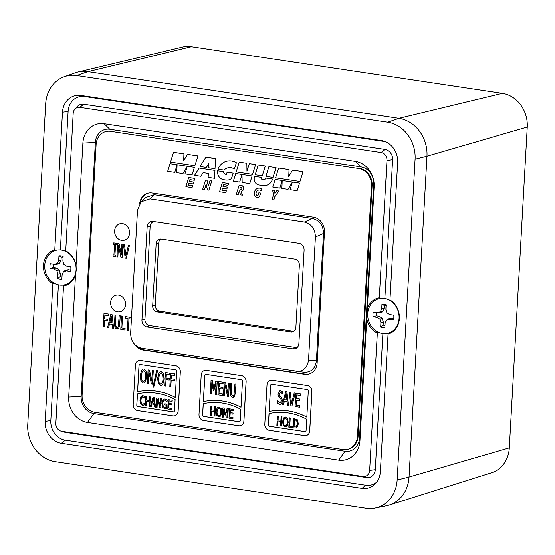 <?xml version="1.0" encoding="UTF-8"?>
<svg xmlns="http://www.w3.org/2000/svg" width="555" height="555" viewBox="0 0 555 555"><rect width="100%" height="100%" fill="white"/><g stroke="black" fill="none" stroke-linecap="round" stroke-linejoin="round"><path stroke-width="0.83" d="M157.162 311.924A5.446 4.738 74.5 0 1 152.68 305.854L156.156 243.687A5.446 4.738 74.5 0 1 159.486 239.163A5.446 4.738 74.5 0 1 161.234 239.059L294.872 259.095A5.446 4.738 74.5 0 1 299.36 265.165L295.884 327.332A5.446 4.738 74.5 0 1 292.554 331.855A5.446 4.738 74.5 0 1 290.799 331.959L157.162 311.924L159.736 311.209A5.446 4.738 74.5 0 1 155.254 305.146L158.73 242.972A5.446 4.738 74.5 0 1 160.832 239.018M293.782 331.286A5.446 4.738 74.5 0 1 293.373 331.245L159.736 311.209M390.151 300.63L389.957 299.971A18.71 16.296 74.5 0 1 399.364 318.598A18.71 16.296 74.5 0 1 388.049 334.117L388.333 333.125M65.504 250.735A18.71 16.296 74.5 0 1 76.063 265.228L76.236 270.049L75.522 274.933L68.688 397.089A22.776 19.841 -105.5 0 0 87.461 422.466L338.668 460.137A22.776 19.841 -105.5 0 0 359.945 440.76L367.313 308.899A18.71 16.296 74.5 0 1 379.301 297.792L386.981 160.457A7.118 6.202 -105.5 0 0 381.112 152.521L79.837 107.344A7.118 6.202 -105.5 0 0 74.932 109.092A7.118 6.202 -105.5 0 0 73.184 113.4L65.698 251.394M64.311 76.715L75.209 72.844A34.015 29.637 74.5 0 1 87.905 71.65A34.015 29.637 -105.5 0 0 77.853 72.06L182.415 47.085A30.192 26.307 74.5 0 1 191.336 46.724L87.905 71.65L76.701 75.549A33.189 28.915 -105.5 0 0 64.311 76.715A33.189 28.915 -105.5 0 0 45.69 103.785L27.75 424.651A33.189 28.915 -105.5 0 0 55.111 461.642L366.133 508.276A33.189 28.915 -105.5 0 0 375.069 508.068A33.189 28.915 -105.5 0 0 397.144 480.04L415.085 159.181A33.189 28.915 -105.5 0 0 387.723 122.19L76.701 75.549M387.723 122.19L398.927 118.291L87.905 71.65L398.927 118.291A34.015 29.637 74.5 0 1 426.968 156.198A34.015 29.637 -105.5 0 0 398.927 118.291L502.358 93.358L191.336 46.724M397.144 480.04L409.028 477.057L509.31 447.871A30.192 26.307 74.5 0 1 491.598 472.756L389.076 505.099A34.015 29.637 -105.5 0 0 409.028 477.057L426.968 156.198L415.085 159.181M502.358 93.358A30.192 26.307 74.5 0 1 527.25 127.005L426.968 156.198L409.028 477.057A34.015 29.637 74.5 0 1 386.405 505.785L375.069 508.068M109.779 129.239A15.436 13.452 -105.5 0 0 95.356 142.371L81.155 396.388A15.436 13.452 -105.5 0 0 93.878 413.593L345.085 451.264A15.436 13.452 -105.5 0 0 359.501 438.131L373.709 184.107A15.436 13.452 -105.5 0 0 360.979 166.909L109.779 129.239L104.167 123.696A22.776 19.841 -105.5 0 0 82.889 143.072L76.063 265.228M141.088 201.826L145.257 197.663L154.186 194.736L150.023 198.898L141.088 201.826L137.501 210.296L130.626 333.312C130.897 341.394 134.581 346.369 141.671 348.242L304.355 372.28M296.016 371.385C303.197 371.656 307.373 367.854 308.538 359.987L315.413 236.978C315.143 228.896 311.459 223.915 304.369 222.042L312.472 218.476L154.186 194.736M312.472 218.476C319.562 220.349 323.246 225.323 323.516 233.405L315.413 236.978M308.538 359.987L316.399 360.819L323.516 233.405M316.399 360.819C315.233 368.687 311.057 372.488 303.876 372.225M367.313 308.899L374.146 186.744A22.776 19.841 -105.5 0 0 355.373 161.359L104.167 123.696M75.522 274.933A18.71 16.296 74.5 0 1 63.534 286.04L55.854 423.368A7.118 6.202 -105.5 0 0 60.946 431.131A7.118 6.202 -105.5 0 0 61.723 431.304L362.998 476.481A7.118 6.202 -105.5 0 0 369.651 470.425L377.331 333.09A18.71 16.296 74.5 0 1 366.772 318.605M379.974 298.521L379.301 297.792M377.331 333.09L378.094 332.168M63.818 285.041L63.534 286.04M389.957 299.971L397.644 162.462A19.682 17.149 -105.5 0 0 383.574 141.005A19.682 17.149 -105.5 0 0 381.417 140.526L80.864 95.453A19.682 17.149 -105.5 0 0 62.472 112.2L54.785 249.708L55.458 250.437M53.641 282.932L52.878 283.862L45.191 421.37A19.682 17.149 -105.5 0 0 61.418 443.306L361.971 488.372A19.682 17.149 -105.5 0 0 375.534 483.544A19.682 17.149 -105.5 0 0 380.362 471.625L388.049 334.117M52.878 283.862A18.71 16.296 74.5 0 1 43.47 265.234A18.71 16.296 74.5 0 1 54.785 249.708M58.407 284.888L50.817 420.607A17.552 15.297 -105.5 0 0 65.289 440.171L365.849 485.237A17.552 15.297 -105.5 0 0 376.706 482.122M60.946 431.131L64.352 432.137A9.248 8.061 -105.5 0 0 65.365 432.359L366.64 477.536A9.248 8.061 -105.5 0 0 375.284 469.662L382.888 333.576M384.851 298.562L392.614 159.694A9.248 8.061 -105.5 0 0 384.99 149.392L83.715 104.215A9.248 8.061 -105.5 0 0 77.339 106.484L74.932 109.092M385.316 141.615A17.552 15.297 -105.5 0 0 385.059 141.574L84.506 96.508A17.552 15.297 -105.5 0 0 68.105 111.444L60.363 249.937M304.369 222.042L150.023 198.898M147.158 226.759L141.948 319.999L144.938 319.486L150.148 226.246L147.158 226.759A6.285 5.474 74.5 0 1 152.743 221.383A6.285 5.474 74.5 0 1 153.027 221.417L298.916 243.291A6.285 5.474 74.5 0 1 304.091 250.291L298.881 343.531A6.285 5.474 74.5 0 1 296.599 347.992A6.285 5.474 74.5 0 1 293.012 348.873L295.309 347.423L149.427 325.549L147.124 326.999L293.012 348.873M147.124 326.999A6.285 5.474 74.5 0 1 141.948 319.999M144.938 319.486A5.446 4.738 -105.5 0 0 149.427 325.549M295.309 347.423A5.446 4.738 -105.5 0 0 297.473 347.187M154.186 221.591A5.446 4.738 -105.5 0 0 150.148 226.246M509.31 447.871L527.25 127.005M129.572 233.107A8.505 7.409 -105.5 0 0 119.825 223.79A8.505 7.409 -105.5 0 0 114.621 230.866A8.505 7.409 -105.5 0 0 124.362 240.183A8.505 7.409 -105.5 0 0 129.572 233.107A8.505 7.409 -105.5 0 0 119.825 223.79A8.505 7.409 -105.5 0 0 114.621 230.866A8.505 7.409 -105.5 0 0 124.362 240.183A8.505 7.409 -105.5 0 0 129.572 233.107M125.576 304.633A8.505 7.409 -105.5 0 0 115.829 295.315A8.505 7.409 -105.5 0 0 110.618 302.392A8.505 7.409 -105.5 0 0 120.366 311.709A8.505 7.409 -105.5 0 0 125.576 304.633A8.505 7.409 -105.5 0 0 115.829 295.315A8.505 7.409 -105.5 0 0 110.618 302.392A8.505 7.409 -105.5 0 0 120.366 311.709A8.505 7.409 -105.5 0 0 125.576 304.633M254.19 178.613A5.737 5.002 -105.5 0 0 258.921 185.009L262.855 185.599A10.843 9.449 -105.5 0 0 266.338 185.391A10.843 9.449 -105.5 0 0 272.505 179.085L265.484 178.002L264.922 179.653L261.259 179.099L261.828 177.454L254.745 176.393L254.447 177.177A5.737 5.002 -105.5 0 0 254.19 178.613M258.457 190.143A4.017 3.503 -105.5 0 0 256.354 192.065A3.809 3.316 -105.5 0 0 256.042 193.404A3.809 3.316 -105.5 0 0 256.063 194.132A1.457 1.27 -105.5 0 0 257.686 195.457M261.315 190.76L261.918 188.971L261.315 190.76A4.017 3.503 -105.5 0 0 258.422 190.15A4.017 3.503 -105.5 0 0 256.285 192.085A3.809 3.316 -105.5 0 0 255.98 193.424A3.809 3.316 -105.5 0 0 256.001 194.146A1.457 1.27 -105.5 0 0 258.096 195.228L258.824 192.856L260.656 193.098L259.664 196.338A3.392 2.955 -105.5 0 1 258.241 197.316A3.392 2.955 -105.5 0 1 258.207 197.323M261.856 188.984A5.925 5.162 -105.5 0 0 257.915 188.311A5.925 5.162 -105.5 0 0 254.28 193.244A5.925 5.162 -105.5 0 0 254.294 194.111A3.392 2.955 -105.5 0 0 258.172 197.33A3.392 2.955 -105.5 0 0 259.601 196.352L259.664 196.338M289.765 426.205L290.23 417.95L289.328 417.846L288.808 427.204L292.506 427.732L292.568 426.622L289.703 426.219L290.23 417.95M286.005 426.788L287.261 425.858L288.218 422.369L287.663 418.643L285.714 417.076L284.812 417.131M269.085 413.614L268.46 424.797A1.36 1.186 -105.5 0 0 269.577 426.316L304.875 431.61A1.36 1.186 -105.5 0 0 305.278 431.589M277.701 425.539L277.958 420.954L280.844 421.391L280.587 425.969L281.42 426.094L281.947 416.736L281.107 416.611L280.906 420.281L278.02 419.851L278.228 416.181L277.389 416.056L276.869 425.414L277.764 425.519L278.02 420.967M280.906 420.253L278.083 419.83L278.291 416.16L277.389 416.056M281.42 426.094L282.009 416.722L281.107 416.611M296.037 428.044L296.863 427.627L298.368 423.895L297.32 419.76L293.623 418.491L293.102 427.849L296.002 428.058L296.8 427.641L298.306 423.916L297.251 419.781L293.623 418.491M280.455 402.937L279.859 402.951L277.666 400.877L277.479 403.124L279.775 404.519L280.58 404.484L281.711 403.582L282.523 400.842L281.35 397.241L279.914 396.319L279.089 394.099L280.691 392.219M281.288 397.262L279.852 396.332L279.026 394.112L280.629 392.232L282.689 393.981L282.807 391.858L279.963 390.72M280.615 404.477L281.78 403.568L282.585 400.828L281.35 397.241M271.464 384.233A1.36 1.186 -105.5 0 0 270.667 385.357L269.203 411.491A68.029 59.267 74.5 0 1 306.825 417.11M283.466 404.831L284.32 401.189L287.074 401.605L287.518 405.441L288.517 405.587L286.845 391.858L285.665 391.677L282.502 404.685L283.529 404.81L284.382 401.196M288.517 405.587L286.914 391.837L285.665 391.677M290.258 392.343L289.176 392.205L290.889 405.941L291.93 406.1L295.204 393.079L294.171 392.954L291.555 403.769L290.196 392.357L291.604 403.589M299.693 400.668L299.776 399.087L296.481 398.587L296.689 394.924L300.227 395.458L300.317 393.877L295.829 393.204L295.08 406.572L299.568 407.245L299.658 405.663L296.113 405.136L296.391 400.169L299.755 400.648L299.846 399.066L296.543 398.573L296.752 394.938M299.568 407.245L299.721 405.643L296.183 405.115L296.46 400.183M300.227 395.458L300.38 393.856L295.829 393.204M205.662 374.368A1.36 1.186 -105.5 0 0 204.864 375.492L203.401 401.626A68.029 59.267 74.5 0 1 241.03 407.245M211.205 393.856L211.85 382.339L213.259 390.449L213.841 390.533L216.152 382.985L215.506 394.501L216.457 394.64L217.206 381.271L215.888 381.077L213.737 388.257L212.357 380.543L211.06 380.348L210.31 393.717L211.205 393.856L211.892 382.61M213.779 388.118L212.419 380.529L211.06 380.348M216.457 394.64L217.269 381.257L215.888 381.077M213.841 390.533L216.138 383.221M222.527 388.951L222.611 387.369L219.315 386.877L219.523 383.214L223.061 383.748L223.152 382.166L218.663 381.493L217.914 394.862L222.402 395.535L222.493 393.953L218.948 393.419L219.225 388.458L222.59 388.937L222.68 387.355L219.378 386.856L219.586 383.221M222.402 395.535L222.555 393.932L219.017 393.405L219.294 388.465M223.061 383.748L223.214 382.145L218.663 381.493M227.855 393.28L225.614 382.506L224.192 382.319L223.45 395.687L224.407 395.805L225.032 384.532M224.338 395.826L224.983 384.296L227.508 396.298L228.639 396.443L229.388 383.068L228.431 382.957L227.841 393.544L225.614 382.506M231.706 383.422L230.693 383.297L230.228 391.636L230.686 395.812L232.517 397.331L234.557 396.367L235.48 392.399L235.944 384.053L234.931 383.928L234.002 394.924L232.6 395.819L231.338 394.522L231.643 383.436L231.4 394.508L233.155 395.784M233.412 397.29L234.557 396.367M211.226 415.57L211.483 410.991L214.369 411.421L214.112 416L214.951 416.125L215.472 406.766L214.639 406.642L214.431 410.312L211.545 409.881L211.753 406.211L210.921 406.087L210.394 415.445L211.295 415.549L211.545 410.998M214.431 410.284L211.615 409.861L211.816 406.191L210.921 406.087M214.951 416.125L215.534 406.753L214.639 406.642M203.283 403.742L202.658 414.932A1.36 1.186 -105.5 0 0 203.782 416.444L239.073 421.738A1.36 1.186 -105.5 0 0 239.476 421.724M219.53 416.826L220.786 415.889L221.743 412.4L221.188 408.674L219.239 407.106L218.337 407.162M223.11 417.353L223.561 409.292L224.879 415.015L225.379 415.091L227.321 409.854L226.87 417.915L227.71 418.04L228.23 408.681L227.071 408.508L225.275 413.489L223.998 408.05L222.853 407.876L222.333 417.235L223.11 417.353L223.616 409.514M225.316 413.378L224.06 408.029L222.853 407.876M227.71 418.04L228.292 408.667L227.071 408.508M225.379 415.091L227.314 410.034M232.961 414.21L233.017 413.1L230.138 412.67L230.276 410.103L233.371 410.568L233.433 409.465L229.506 408.875L228.986 418.234L232.913 418.824L232.975 417.714L229.881 417.249L230.075 413.773L233.024 414.19L233.086 413.087L230.2 412.649L230.339 410.117M232.913 418.824L233.038 417.693L229.943 417.235L230.138 413.787M233.371 410.568L233.502 409.444L229.506 408.875M157.537 370.678L156.649 370.567L152.909 387.022L153.728 387.14L157.537 370.678L153.728 387.14M151.744 380.848L149.503 370.074L148.081 369.887L147.332 383.255L148.289 383.373L148.92 372.1M148.227 383.387L148.872 371.864L151.397 383.866L152.528 384.004L153.277 370.636L152.32 370.518L151.73 381.105L149.503 370.074M143.96 382.853L145.577 381.41L146.728 376.394L146.152 371.108L143.946 368.95L143.079 369.006M139.86 364.503A1.36 1.186 -105.5 0 0 139.062 365.627L137.598 391.761A68.029 59.267 74.5 0 1 175.227 397.373M161.297 385.447L162.913 384.011L164.058 378.996L163.489 373.709L161.283 371.552L160.416 371.607M169.178 380.043L169.268 378.461L166.07 377.983L166.278 374.209L169.615 374.708L169.705 373.127L165.418 372.488L164.668 385.857L165.619 385.996L165.98 379.565L169.24 380.022L169.331 378.441L166.132 377.962L166.34 374.216M165.619 385.996L166.042 379.571M169.615 374.708L169.768 373.113L165.418 372.488M174.326 380.813L174.416 379.231L171.218 378.753L171.426 374.979L174.763 375.478L174.853 373.897L170.565 373.258L169.816 386.627L170.767 386.766L171.127 380.335L174.395 380.792L174.478 379.211L171.28 378.732L171.488 374.993M170.767 386.766L171.19 380.341M174.763 375.478L174.915 373.883L170.565 373.258M146.048 405.788L146.305 401.21L149.191 401.64L148.934 406.218L149.767 406.343L150.294 396.985L149.455 396.86L149.253 400.53L146.367 400.099L146.576 396.43L145.736 396.305L145.216 405.663L146.111 405.767L146.367 401.216M149.253 400.509L146.43 400.086L146.638 396.409L145.736 396.305M149.767 406.343L150.356 396.971L149.455 396.86M144.841 398.31L144.924 396.811L144.12 396.138L142.163 395.771L140.915 396.714L139.929 400.162L140.519 403.887L142.469 405.421L144.466 404.907L144.55 403.423L142.538 404.345L141.227 403.208L140.797 400.287L141.518 397.546L142.961 396.79L144.904 398.296L144.987 396.79L143.093 395.715L142.198 395.764M143.849 404.047L142.6 404.324L141.289 403.187L140.866 400.273L141.587 397.526L143.023 396.769M143.44 405.365L144.536 404.893L144.494 403.416M137.48 393.877L136.856 405.067A1.36 1.186 -105.5 0 0 137.98 406.579L173.271 411.872A1.36 1.186 -105.5 0 0 173.673 411.859M151.21 406.558L151.924 404.033L154.318 404.387L154.741 407.092L155.622 407.224L154.033 397.546L153.007 397.394L150.363 406.433L151.272 406.544L151.98 404.04M155.622 407.224L154.096 397.533L153.007 397.394M160.048 405.705L157.995 398.115L156.746 397.956L156.226 407.315L157.065 407.412L157.509 399.551M157.003 407.432L157.453 399.364L159.771 407.849L160.77 407.967L161.297 398.608L160.451 398.511L160.034 405.92L157.995 398.115M165.744 408.66L166.729 408.265L166.958 404.172L164.682 403.832L164.62 404.928L166.07 405.143L165.931 407.564L164.627 407.668L163.17 406.454L162.761 403.527C162.955 401.168 163.704 400.03 164.988 400.106L167.069 401.66L167.221 400.141L165.217 399.031L164.225 399.087M166 407.543L164.689 407.654L163.232 406.433L162.823 403.513C163.024 401.154 163.767 400.009 165.05 400.093M167.069 401.66L167.152 400.155L165.147 399.045L164.19 399.1L162.906 400.002L161.887 403.436L162.497 407.204L164.599 408.751L166.791 408.244L167.02 404.158L164.682 403.832M171.724 405.018L171.786 403.908L168.9 403.478L169.039 400.918L172.14 401.383L172.196 400.273L168.269 399.683L167.749 409.042L171.675 409.632L171.738 408.522L168.644 408.057L168.838 404.588L171.786 404.997L171.849 403.894L168.963 403.464L169.108 400.925M171.675 409.632L171.8 408.508L168.706 408.043L168.9 404.595M172.14 401.383L172.265 400.252L168.269 399.683M107.76 320.97L107.85 319.389L104.652 318.91L104.86 315.143L108.197 315.642L108.281 314.061L104 313.415L103.251 326.784L104.201 326.93L104.562 320.492L107.823 320.957L107.913 319.375L104.715 318.896L104.923 315.15M104.201 326.93L104.624 320.506M108.197 315.642L108.35 314.04L104 313.415M124.556 244.491L123.474 244.353L125.187 258.089L126.228 258.248L129.502 245.227L128.469 245.102L125.86 255.917L124.493 244.505L125.902 255.737M121.316 254.447L119.075 243.666L117.653 243.478L116.911 256.854L117.861 256.965L118.493 245.692M117.799 256.986L118.444 245.456L120.969 257.458L122.1 257.603L122.849 244.235L121.892 244.117L121.302 254.703L119.075 243.666M113.019 254.891L112.943 256.257L115.718 256.674L115.794 255.307L114.878 255.168L115.475 244.533L116.453 244.651L116.529 243.284L113.754 242.868L113.615 244.249L114.524 244.387L113.928 255.029L113.019 254.891L113.935 255.002M115.718 256.674L115.856 255.286L114.947 255.154L115.537 244.54M306.367 435.522A5.446 4.738 -105.5 0 0 306.402 435.515A5.446 4.738 -105.5 0 0 309.732 430.985L311.938 391.546A5.446 4.738 -105.5 0 0 307.449 385.482L272.158 380.189A5.446 4.738 -105.5 0 0 270.41 380.293A5.446 4.738 -105.5 0 0 270.375 380.3M174.763 415.792A5.446 4.738 -105.5 0 0 174.797 415.778A5.446 4.738 -105.5 0 0 178.134 411.255L180.333 371.815A5.446 4.738 -105.5 0 0 175.852 365.745L140.554 360.459A5.446 4.738 -105.5 0 0 138.805 360.556A5.446 4.738 -105.5 0 0 138.771 360.57M299.471 183.122L275.183 179.452L299.54 183.108L297.14 190.74L299.54 183.108M275.113 179.473L272.782 187.084L279.866 188.145L282.197 180.548L281.885 188.45L288.038 189.373L292.325 182.262M279.866 188.145L282.183 180.77M266.372 185.384A10.843 9.449 -105.5 0 0 266.407 185.377A10.843 9.449 -105.5 0 0 272.567 179.064M264.929 179.626L261.329 179.085M227.654 167.915A10.33 8.998 -105.5 0 0 224.053 170.08L223.991 170.101A10.33 8.998 -105.5 0 1 227.626 167.929A10.33 8.998 -105.5 0 1 234.376 169.025L236.375 162.705A15.7 13.681 -105.5 0 0 226.489 161.262A15.7 13.681 -105.5 0 0 226.454 161.269M228.958 179.848A9.761 8.498 -105.5 0 0 228.986 179.834A9.761 8.498 -105.5 0 0 231.504 178.592L233.169 173.153L227.113 172.251L226.384 174.443A4.017 3.503 -105.5 0 1 224.546 173.812L224.608 173.798A4.017 3.503 -105.5 0 0 226.391 174.423M224.546 173.812A2.296 1.998 -105.5 0 1 223.485 171.731L217.498 170.808L217.491 172.216A7.465 6.5 -105.5 0 0 223.644 179.716L225.781 180.035A9.761 8.498 -105.5 0 0 228.924 179.855A9.761 8.498 -105.5 0 0 231.442 178.613L231.504 178.592M223.554 171.717A2.296 1.998 -105.5 0 0 224.608 173.798M135.378 345.196A13.334 11.62 -105.5 0 0 143.308 350.08L304.688 374.285A13.334 11.62 -105.5 0 0 308.975 374.028A13.334 11.62 -105.5 0 0 317.148 362.935L324.46 232.066A13.334 11.62 -105.5 0 0 313.471 217.206L152.091 193.008A13.334 11.62 -105.5 0 0 147.803 193.258A13.334 11.62 -105.5 0 0 139.707 203.512M96.112 144.453L82.098 395.111A15.443 13.452 -105.5 0 0 94.829 412.323L343.032 449.543A15.443 13.452 -105.5 0 0 347.999 449.252A15.443 13.452 -105.5 0 0 357.462 436.403L371.475 185.745A15.443 13.452 -105.5 0 0 358.745 168.533L110.542 131.313A15.443 13.452 -105.5 0 0 105.575 131.604A15.443 13.452 -105.5 0 0 96.112 144.453M183.996 153.839L173.521 152.292L170.517 162.081L194.874 165.737L197.941 155.927L187.528 154.366L183.67 160.499L183.934 153.853L183.74 160.388M170.017 163.711L167.679 171.328L174.763 172.39L177.094 164.786L176.781 172.688L182.935 173.611L187.285 166.32L184.954 173.916L192.037 174.978L194.437 167.346L170.017 163.711L194.437 167.346M182.935 173.611L187.229 166.5M174.763 172.39L177.087 165.008M200.875 176.303L203.13 172.66L208.375 173.444L208.16 177.392L214.528 178.322L214.972 170.427L199.148 168.054L194.562 175.359L200.875 176.303L203.179 172.667M206.363 167.457L208.944 163.295L208.694 167.804L215 168.755L215.569 158.598L205.863 157.148L200.05 166.514L206.425 167.437L208.944 163.392M215 168.755L215.631 158.584L205.863 157.148M193.189 183.969L193.75 182.137L189.338 181.471L189.9 179.64L194.312 180.299L194.874 178.46L188.7 177.538L185.883 186.716L192.058 187.645L192.627 185.807L188.214 185.148L188.776 183.31L193.251 183.955L193.813 182.116L189.401 181.457L189.956 179.647M192.058 187.645L192.689 185.793L188.277 185.127L188.832 183.316M194.312 180.299L194.944 178.446L188.7 177.538M204.483 189.505L206.127 184.156L207.466 189.956L208.895 190.171L211.712 180.986L209.943 180.722L208.305 186.078L206.959 180.278L205.53 180.063L202.714 189.241L204.545 189.491L206.148 184.26M208.34 185.953L207.029 180.257L205.53 180.063M208.895 190.171L211.774 180.972L209.943 180.722M225.725 192.696L226.287 190.858L221.875 190.199L222.437 188.36L226.856 189.019L227.418 187.188L223.006 186.522L223.568 184.683L227.98 185.349L228.604 183.49L222.368 182.588L219.551 191.766L225.788 192.675L226.357 190.837L221.945 190.178L222.5 188.367M226.856 189.019L227.481 187.167L223.068 186.508L223.623 184.697M255.633 164.578L249.299 163.656L246.961 171.273L246.836 163.26L239.219 162.15L236.222 171.932L252.567 174.388L255.633 164.578L252.567 174.388M247.024 171.072L246.836 163.26M235.722 173.562L233.384 181.18L239.656 182.116L241.987 174.52L242.181 182.498L249.729 183.629L252.13 175.997L235.722 173.562L252.13 175.997M239.656 182.116L241.994 174.7M241.848 191.059A2.907 2.532 -105.5 0 0 241.876 191.052A2.907 2.532 -105.5 0 0 243.645 188.096A2.907 2.532 -105.5 0 0 241.258 185.391L239.198 185.106L236.381 194.292L238.213 194.541L239.302 190.975M238.144 194.555L239.274 190.885L240.586 194.923L242.41 195.173L241.106 191.149M261.918 188.971A5.925 5.162 -105.5 0 0 257.978 188.298A5.925 5.162 -105.5 0 0 257.943 188.305M265.332 166.035L258.179 164.988L255.182 174.776L262.265 175.838L265.332 166.035L258.179 164.988M276.071 167.645L268.918 166.604L265.921 176.386L273.004 177.447L276.071 167.645L268.918 166.604M289.093 169.601L278.617 168.054L275.613 177.843L299.971 181.492L303.037 171.689L292.561 170.142L288.753 176.539L289.03 169.615L288.822 176.428M273.872 199.89L274.898 196.546L278.894 191.038L276.772 190.747L274.892 193.341L274.475 190.372L272.651 190.129L273.449 195.048L272.04 199.64L273.872 199.89M274.947 193.265L274.475 190.372M240.565 425.657A5.446 4.738 -105.5 0 0 240.599 425.65A5.446 4.738 -105.5 0 0 243.929 421.12L246.136 381.68A5.446 4.738 -105.5 0 0 241.654 375.617L206.356 370.324A5.446 4.738 -105.5 0 0 204.608 370.428A5.446 4.738 -105.5 0 0 204.573 370.435M108.586 327.589L109.439 323.947L112.193 324.356L112.637 328.192L113.636 328.345L111.971 314.609L110.785 314.435L107.621 327.443L108.648 327.568L109.501 323.953M113.636 328.345L112.034 314.595L110.785 314.435M115.988 315.184L114.975 315.06L114.51 323.405L114.968 327.582L116.8 329.101L118.839 328.137L119.755 324.162L120.227 315.823L119.207 315.698L118.284 326.694L116.883 327.582L115.613 326.291L115.926 315.205L115.683 326.271L117.438 327.547M117.695 329.059L118.839 328.137M121.885 327.956L122.544 316.17L121.524 316.045L120.782 329.413L125.007 330.024L125.09 328.442L121.816 327.977L122.544 316.17M128.316 330.544L128.975 318.757L131.375 319.118L131.507 317.522L125.707 316.669L125.617 318.251L128.025 318.612L127.366 330.405L128.378 330.523L129.037 318.764M357.462 436.403L358.1 436.223L372.114 185.564L371.475 185.745M358.745 168.533L110.542 131.313M137.765 346.903A13.334 11.62 -105.5 0 0 143.953 349.907L305.333 374.105A13.334 11.62 -105.5 0 0 309.301 373.938M148.123 193.175A13.334 11.62 -105.5 0 0 140.47 202.506M105.575 131.604L106.213 131.424A15.443 13.452 74.5 0 1 111.18 131.133M359.383 168.352A15.443 13.452 74.5 0 1 372.114 185.564M358.1 436.223A15.443 13.452 74.5 0 1 348.644 449.071L347.999 449.252M194.874 165.737L197.941 155.927M197.878 155.948L187.465 154.387M183.934 153.853L173.521 152.292M192.037 174.978L194.375 167.367M214.466 178.342L214.972 170.427M214.91 170.447L199.085 168.075M227.98 185.349L228.604 183.49M228.542 183.511L222.368 182.588M231.442 178.613L233.169 173.153M233.107 173.174L227.05 172.265M223.485 171.731L217.428 170.822M234.376 169.025L236.375 162.705M236.312 162.719A15.7 13.681 -105.5 0 0 226.419 161.283A15.7 13.681 -105.5 0 0 217.935 169.192L223.991 170.101M255.571 164.599L249.299 163.656M246.774 163.281L239.219 162.15M249.729 183.629L252.067 176.018M242.348 195.187L241.036 191.142A2.907 2.532 -105.5 0 0 241.814 191.066A2.907 2.532 -105.5 0 0 243.583 188.117A2.907 2.532 -105.5 0 0 241.196 185.412L239.198 185.106M239.836 189.047L240.96 189.248A1.006 0.874 -105.5 0 0 241.092 187.278L240.412 187.181L239.836 189.047L240.468 187.188M240.96 189.248L241.023 189.227A1.006 0.874 -105.5 0 0 241.335 189.22M241.023 189.227L239.899 189.026M259.601 196.352L260.656 193.098M260.586 193.119L258.824 192.856M272.505 179.085L265.422 178.016M261.259 179.099L261.828 177.454M261.759 177.468L254.676 176.407M262.265 175.838L265.262 166.049M273.004 177.447L276.001 167.666M299.971 181.492L303.037 171.689M302.975 171.71L292.561 170.142M289.03 169.615L278.617 168.054M288.038 189.373L292.388 182.075L290.057 189.678L297.14 190.74M273.809 199.904L274.898 196.546M274.829 196.567L278.894 191.038M278.832 191.052L276.772 190.747M274.413 190.393L272.651 190.129M133.2 404.546A5.446 4.738 -105.5 0 0 137.689 410.61L172.98 415.903A5.446 4.738 -105.5 0 0 174.735 415.799A5.446 4.738 -105.5 0 0 178.065 411.269L180.271 371.829A5.446 4.738 -105.5 0 0 175.782 365.766L140.491 360.473A5.446 4.738 -105.5 0 0 138.743 360.577A5.446 4.738 -105.5 0 0 135.406 365.107L133.2 404.546M139 365.641L137.536 391.774A68.029 59.267 74.5 0 1 175.22 397.429L176.684 371.295A1.36 1.186 -105.5 0 0 175.56 369.776L140.269 364.482A1.36 1.186 -105.5 0 0 139 365.641L139.062 365.627M137.911 406.6L173.209 411.893A1.36 1.186 -105.5 0 0 174.478 410.735L175.102 399.544A65.99 57.491 -105.5 0 0 137.418 393.89L136.794 405.081A1.36 1.186 -105.5 0 0 137.911 406.6L137.98 406.579M199.002 414.412A5.446 4.738 -105.5 0 0 203.491 420.475L238.782 425.768A5.446 4.738 -105.5 0 0 240.537 425.664A5.446 4.738 -105.5 0 0 243.867 421.141L246.073 381.701A5.446 4.738 -105.5 0 0 241.585 375.631L206.293 370.338A5.446 4.738 -105.5 0 0 204.545 370.442A5.446 4.738 -105.5 0 0 201.208 374.972L199.002 414.412M204.795 375.506L203.338 401.64A68.029 59.267 74.5 0 1 241.023 407.294L242.486 381.16A1.36 1.186 -105.5 0 0 241.363 379.641L206.072 374.354A1.36 1.186 -105.5 0 0 204.795 375.506L204.864 375.492M203.713 416.465L239.011 421.758A1.36 1.186 -105.5 0 0 240.28 420.6L240.905 409.41A65.99 57.491 -105.5 0 0 203.22 403.756L202.596 414.946A1.36 1.186 -105.5 0 0 203.713 416.465L203.782 416.444M264.804 424.277A5.446 4.738 -105.5 0 0 269.293 430.34L304.584 435.633A5.446 4.738 -105.5 0 0 306.339 435.529A5.446 4.738 -105.5 0 0 309.669 431.006L311.875 391.566A5.446 4.738 -105.5 0 0 307.387 385.503L272.096 380.21A5.446 4.738 -105.5 0 0 270.341 380.307A5.446 4.738 -105.5 0 0 267.01 384.837L264.804 424.277M270.597 385.378L269.14 411.512A68.029 59.267 74.5 0 1 306.825 417.159L308.289 391.025A1.36 1.186 -105.5 0 0 307.165 389.513L271.874 384.22A1.36 1.186 -105.5 0 0 270.597 385.378L270.667 385.357M269.515 426.33L304.806 431.623A1.36 1.186 -105.5 0 0 306.082 430.465L306.707 419.275A65.99 57.491 -105.5 0 0 269.022 413.628L268.391 424.818A1.36 1.186 -105.5 0 0 269.515 426.33L269.577 426.316M116.383 244.665L116.529 243.284M116.46 243.305L113.692 242.889M122.038 257.617L122.849 244.235M122.787 244.249L121.892 244.117M119.013 243.687L117.653 243.478M124.493 244.505L123.474 244.353M126.228 258.248L129.502 245.227M129.433 245.248L128.469 245.102M112.02 322.802L111.257 316.295L109.786 322.469L112.02 322.802M109.786 322.469L112.013 322.774M111.278 316.468L109.855 322.448M115.926 315.205L114.975 315.06M118.777 328.151L119.693 324.182L120.227 315.823M120.157 315.844L119.207 315.698M117.403 327.561L116.945 327.568M124.937 330.038L125.028 328.456L121.816 327.977M122.475 316.19L121.524 316.045M131.466 317.536L125.707 316.669M143.787 404.068L142.6 404.324M142.448 396.818L142.961 396.79M154.151 403.291L153.423 398.733L152.216 403.006L154.151 403.291L152.216 403.006M153.444 398.872L152.278 402.986M160.707 407.987L161.297 398.608M161.234 398.629L160.451 398.511M157.932 398.136L156.746 397.956M164.412 400.141L164.988 400.106M140.318 375.464L140.887 380.737L143.1 382.901L143.925 382.86L145.514 381.431L146.659 376.415L146.09 371.129L143.884 368.971L143.051 369.013L141.469 370.435L140.318 375.464M143.794 370.511L142.129 371.656L141.31 375.61C141.171 379.183 141.796 381.105 143.19 381.368C144.584 381.521 145.41 379.821 145.674 376.262L145.306 372.134L143.794 370.511L143.239 370.539M143.19 381.368L143.71 381.34M143.856 370.49L142.191 371.642L141.372 375.589C141.234 379.169 141.865 381.084 143.252 381.347L143.745 381.327M152.465 384.025L153.277 370.636M153.208 370.657L152.32 370.518M149.441 370.088L148.081 369.887M157.474 370.691L156.649 370.567M157.655 378.059L158.224 383.338L160.437 385.503L161.262 385.461L162.844 384.032L163.996 379.01L163.42 373.723L161.214 371.572L160.381 371.614L158.806 373.036L157.655 378.059M161.13 373.113L159.458 374.257L158.647 378.212C158.508 381.785 159.132 383.699 160.52 383.963C161.921 384.122 162.747 382.423 163.01 378.864L162.643 374.736L161.13 373.113L160.575 373.14M160.52 383.963L161.047 383.935M161.193 373.092L159.528 374.237L158.709 378.191C158.57 381.764 159.195 383.685 160.589 383.949L161.082 383.928M216.124 411.588L216.679 415.3L218.628 416.881L220.724 415.91L221.681 412.421L221.126 408.695L219.176 407.127L218.302 407.169L217.081 408.091L216.124 411.588M219.114 408.202L217.671 408.966L216.998 411.713C216.915 414.217 217.477 415.584 218.691 415.799C219.912 415.945 220.619 414.772 220.807 412.289L220.453 409.382L218.531 408.23M219.176 408.182L217.733 408.945L217.06 411.699C216.977 414.203 217.539 415.563 218.753 415.785L219.239 415.771M218.753 415.785L219.274 415.764M228.577 396.457L229.388 383.068M229.326 383.089L228.431 382.957M225.552 382.527L224.192 382.319M231.643 383.436L230.693 383.297M234.494 396.388L235.41 392.413L235.944 384.053M235.875 384.074L234.931 383.928M233.121 395.791L232.663 395.798M282.62 394.001L282.738 391.872L279.928 390.727L278.027 394.147L278.36 396.638L280.74 398.795L281.517 400.981L279.796 402.972L277.736 400.883M280.428 402.944L279.859 402.951M280.115 392.26L280.629 392.232M286.9 400.044L286.137 393.544L284.666 399.711L286.9 400.044M284.666 399.711L286.893 400.016M286.158 393.71L284.736 399.697M290.196 392.357L289.176 392.205M291.93 406.1L295.204 393.079M295.135 393.1L294.171 392.954M282.599 421.55L283.154 425.269L285.103 426.844L287.199 425.872L288.149 422.383L287.601 418.664L285.645 417.089L284.777 417.138L283.556 418.054L282.599 421.55M285.589 418.172L284.139 418.935L283.466 421.682C283.383 424.187 283.952 425.546 285.159 425.768C286.387 425.914 287.088 424.741 287.282 422.258L286.921 419.351L285.006 418.199M285.652 418.151L284.209 418.914L283.536 421.668C283.452 424.166 284.014 425.532 285.228 425.747L285.714 425.74M285.228 425.747L285.749 425.734M292.443 427.745L292.506 426.642L289.703 426.219M290.161 417.971L289.328 417.846M294.4 419.691L293.997 426.892L295.766 426.968L296.398 426.629L297.438 423.77L296.654 420.593L294.4 419.691M294.462 419.698L294.06 426.878L295.801 426.962M70.853 269.133A11.884 10.351 -105.5 0 0 70.769 266.768L66.697 266.157L63.894 264.388L62.881 260.989L63.131 256.438A11.884 10.351 -105.5 0 0 58.955 255.813L58.698 260.364L57.325 263.403L54.369 264.305L50.297 263.694A11.884 10.351 -105.5 0 0 50.033 268.363L54.112 268.974L56.915 270.743L57.928 274.142L57.671 278.693A11.884 10.351 -105.5 0 0 61.855 279.318L62.111 274.767L63.485 271.728L66.44 270.826L70.513 271.437A11.884 10.351 -105.5 0 0 70.853 269.133M61.383 250.048A17.822 15.526 74.5 0 1 76.077 269.917A17.822 15.526 74.5 0 1 59.427 285.076A17.822 15.526 74.5 0 1 44.733 265.214A17.822 15.526 74.5 0 1 61.383 250.048M63.09 257.18A10.129 8.825 -105.5 0 0 61.23 257.041L58.955 255.813M61.23 257.041L61.057 260.087L59.524 263.479L56.228 264.485L54.369 264.305M53.481 264.173A10.129 8.825 -105.5 0 0 53.315 267.441L56.041 267.85L59.17 269.813L60.301 273.601L60.127 276.654A10.129 8.825 -105.5 0 0 61.98 277.07M63.485 271.728L64.845 270.667L68.14 269.661L70.769 270.056M53.315 267.441L50.033 268.363M59.524 263.479L57.325 263.403M61.057 260.087L58.698 260.364M60.127 276.654L57.671 278.693M60.301 273.601L57.928 274.142M59.17 269.813L56.915 270.743M56.041 267.85L54.112 268.974M68.14 269.661L66.44 270.826M393.842 317.564A11.884 10.351 -105.5 0 0 393.759 315.198L389.686 314.588L386.884 312.819L385.864 309.419L386.12 304.868A11.884 10.351 -105.5 0 0 381.944 304.244L381.687 308.795L380.314 311.834L377.358 312.736L373.286 312.125A11.884 10.351 -105.5 0 0 373.022 316.794L377.095 317.404L379.904 319.174L380.917 322.573L380.661 327.124A11.884 10.351 -105.5 0 0 384.844 327.748L385.094 323.197L386.467 320.159L389.423 319.257L393.502 319.867A11.884 10.351 -105.5 0 0 393.842 317.564M384.372 298.486A17.822 15.526 74.5 0 1 399.066 318.348A17.822 15.526 74.5 0 1 382.416 333.513A17.822 15.526 74.5 0 1 367.722 313.644A17.822 15.526 74.5 0 1 384.372 298.486M386.079 305.611A10.129 8.825 -105.5 0 0 384.213 305.472L381.944 304.244M384.213 305.472L384.046 308.518L382.513 311.91L379.218 312.916L377.358 312.736M376.47 312.604A10.129 8.825 -105.5 0 0 376.304 315.871L379.03 316.281L382.159 318.251L383.29 322.039L383.116 325.084A10.129 8.825 -105.5 0 0 384.969 325.501M386.467 320.159L387.834 319.097L391.129 318.091L393.759 318.487M376.304 315.871L373.022 316.794M382.513 311.91L380.314 311.834M384.046 308.518L381.687 308.795M383.116 325.084L380.661 327.124M383.29 322.039L380.917 322.573M382.159 318.251L379.904 319.174M379.03 316.281L377.095 317.404M391.129 318.091L389.423 319.257M152.68 305.854L155.254 305.146M158.73 242.972L156.156 243.687M290.799 331.959L293.373 331.245M50.817 420.607L45.191 421.37M375.284 469.662L369.651 470.425M65.365 432.359L61.723 431.304M366.64 477.536L362.998 476.481M65.289 440.171L61.418 443.306M365.849 485.237L361.971 488.372M392.614 159.694L386.981 160.457M68.105 111.444L62.472 112.2M84.506 96.508L80.864 95.453M385.059 141.574L381.417 140.526M83.715 104.215L79.837 107.344M384.99 149.392L381.112 152.521M95.356 142.371L82.889 143.072M360.979 166.909L355.373 161.359M373.709 184.107L374.146 186.744M359.501 438.131L359.945 440.76M345.085 451.264L338.668 460.137M93.878 413.593L87.461 422.466M81.155 396.388L68.688 397.089M143.953 349.907L143.308 350.08M305.333 374.105L304.688 374.285"/></g></svg>
